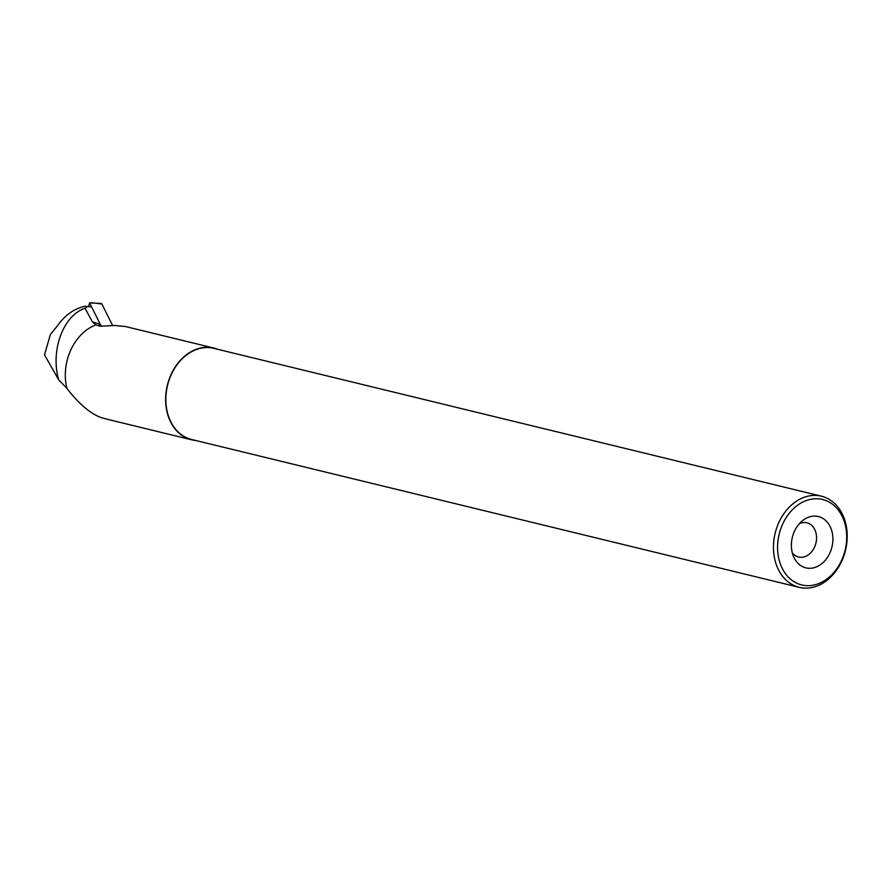 <?xml version="1.0" encoding="UTF-8"?>
<svg xmlns="http://www.w3.org/2000/svg" width="890" height="890" viewBox="0 0 890 890"><rect width="100%" height="100%" fill="white"/><g stroke="black" fill="none" stroke-linecap="round" stroke-linejoin="round"><path stroke-width="1.33" d="M101.249 326.241L89.579 302.889L88.666 306.338M89.579 302.889L101.204 303.49A2.325 1.279 107.9 0 1 101.872 304.002L112.652 325.562L101.872 304.002L91.136 302.656M90.257 306.85L85.218 306.227C74.259 308.485 64.903 315.127 57.16 326.163L50.374 334.518L44.5 354.854L58.684 379.852L66.917 388.374A47.203 36.423 -76.3 0 1 95.831 324.906L92.304 321.78L85.051 308.263C63.101 315.416 50.263 350.816 58.684 379.852M85.051 308.263L88.099 306.149M92.304 321.78L98.779 323.893L100.47 326.23M195.578 440.461A47.203 36.423 -76.3 0 1 191.572 439.793A47.203 36.423 -76.3 0 1 167.342 385.314A47.203 36.423 -76.3 0 1 213.889 348.057A47.203 36.423 -76.3 0 1 215.97 348.646A47.203 36.423 -76.3 0 1 217.761 349.303M95.831 324.906L100.303 326.218L114.921 325.484L125.334 326.508L213.889 348.057M114.009 420.914L101.415 417.733C90.201 413.527 78.698 403.749 66.917 388.374M804.738 567.531A26.411 20.381 103.7 0 0 832.873 537.716A26.411 20.381 103.7 0 0 802.736 520.517A26.411 20.381 103.7 0 0 793.813 557.151A26.411 20.381 103.7 0 0 804.738 567.531M799.81 584.385A43.977 33.931 103.7 0 0 846.279 530.24A43.977 33.931 103.7 0 0 790.342 511.984A43.977 33.931 103.7 0 0 799.81 584.385M797.173 586.755A46.914 36.201 103.7 0 0 799.242 587.344A46.914 36.201 103.7 0 0 845.5 550.32A46.914 36.201 103.7 0 0 821.414 496.186A46.914 36.201 103.7 0 0 775.502 531.853A46.914 36.201 103.7 0 0 797.173 586.755M821.414 496.186L213.822 348.346A46.914 36.201 103.7 0 0 167.898 384.013A46.914 36.201 103.7 0 0 189.57 438.915A46.914 36.201 103.7 0 0 191.639 439.504L799.242 587.344M792.311 552.879A17.611 13.584 103.7 0 0 797.785 556.795A17.611 13.584 103.7 0 0 798.553 557.018A17.611 13.584 103.7 0 0 815.919 543.123A17.611 13.584 103.7 0 0 806.885 522.797A17.611 13.584 103.7 0 0 799.431 523.62M191.572 439.793L111.584 420.325"/></g></svg>
